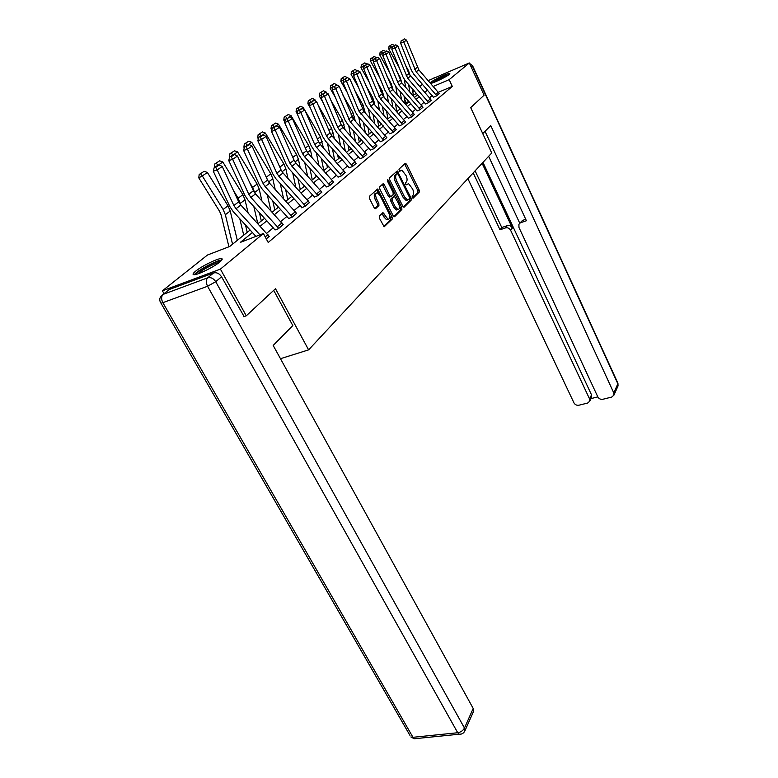 <?xml version="1.0" encoding="UTF-8"?>
<svg xmlns="http://www.w3.org/2000/svg" width="778" height="778" viewBox="0 0 778 778"><rect width="100%" height="100%" fill="white"/><g stroke="black" fill="none" stroke-linecap="round" stroke-linejoin="round"><path stroke-width="1.17" d="M412.243 197.573L413.147 198.166L419.293 192.04L419.167 190.046L406.583 164.246L405.289 163.341L398.929 169.186L399.678 171.286L401.925 170.168L406.019 175.497C407.283 178.415 407.4 180.564 406.388 181.935L405.571 182.723L405.649 184.133L406.301 184.814L408.567 183.657L412.583 188.918C413.838 191.806 413.964 193.955 412.972 195.356L412.165 196.153L412.243 197.573M195.657 271.143C201.755 266.086 217.684 258.277 221.283 258.578C222.897 258.675 222.401 259.823 219.785 262.021C213.921 266.99 197.651 275.013 194.014 274.722C192.312 274.634 192.856 273.438 195.657 271.143M430.205 82.838L430.749 82.332C434.017 79.56 448.507 72.762 449.82 73.404L449.266 74.406C446.426 76.886 433.472 83.129 430.681 83.382M379.285 216.031L379.382 218.19L384.167 226.787L392.209 219.104L392.093 216.984L377.651 189.005L369.385 196.319L369.472 198.468L374.16 207.784L375.589 208.669L378.925 205.499L378.828 203.359L376.533 198.779C375.103 195.025 375.395 193.041 377.418 192.818L380.043 195.502L388.922 213.279C390.352 217.062 390.041 219.056 387.998 219.26L383.048 212.715L379.285 216.031M428.25 80.601L469.329 62.96L484.091 95.188L470.7 107.617L491.725 152.984L308.613 349.867L275.49 288.706L246.276 315.8L220.407 269.12L162.398 290.816L207.473 255.019L229.734 246.461L250.117 230.016M469.329 62.96L449.159 79.667L433.317 86.407M252.422 232.544L240.314 242.396L263.402 233.517L268.206 242.464L452.3 86.407L449.159 79.667M263.402 233.517L220.407 269.12M402.829 206.306L404.152 207.162L411.202 200.121L411.076 198.089L397.276 170.946L389.613 177.744L389.72 179.806L402.829 206.306M401.876 209.447L394.572 216.741L393.201 215.885L379.781 188.966L379.683 186.856L382.941 183.861L384.332 184.765L389.739 195.657L391.11 196.542L393.201 194.539L393.094 192.458L387.512 181.186L387.716 179.669L388.397 180.37L401.759 207.366L401.876 209.447L400.485 209.953L393.775 216.654M280.469 358.697L308.613 349.867M452.3 86.407L438.432 92.251M432.354 95.441L429.427 97.872M424.185 102.239L421.093 104.806M415.734 109.27L412.486 111.974M407.001 116.535L403.578 119.374M397.976 124.042L394.368 127.047M388.621 131.822L384.818 134.983M378.935 139.875L374.928 143.21M368.908 148.228L364.678 151.749M358.502 156.884L354.039 160.599M347.698 165.87L342.991 169.789M336.485 175.196L331.516 179.339M324.834 184.892L319.573 189.268M312.717 194.977L307.154 199.596M300.104 205.47L294.22 210.352M286.965 216.401L280.741 221.574M273.263 227.798L266.679 233.274M436.75 95.733L416.162 71.829L403.782 42.002L400.592 43.15L411.465 70.458L413.731 74.153L433.395 97.24L436.487 95.947L439.249 93.506M425.498 103.853L428.367 102.764L431.216 100.245M417.076 110.904L419.974 109.815L422.921 107.208M408.372 118.198L411.299 117.099L414.343 114.405M399.367 125.735L402.323 124.636L405.474 121.845M393.337 132.192L370.775 106.314L356.888 74.163L353.484 75.359L365.718 104.787L368.218 108.784L389.739 133.797L393.036 132.445L396.294 129.556M380.384 141.625L383.408 140.526L386.783 137.531M370.377 150.008L373.44 148.899L376.931 145.797M360 158.693L363.093 157.594L366.72 154.375M349.234 167.708L352.356 166.609L356.12 163.263M338.06 177.073L341.211 175.974L345.121 172.502M326.439 186.798L329.619 185.699L333.684 182.091M314.351 196.912L317.57 195.823L321.8 192.069M305.443 206.014L278.806 176.207L276.803 173.154L261.632 139.466L257.849 140.74L273.029 174.35L276.034 178.921L301.426 206.929L301.368 207.784L305.025 206.355L309.43 202.445M288.677 218.414L291.964 217.334L296.544 213.25M275.023 229.85L278.339 228.771L283.124 224.521M269.11 236.269L266.29 238.895M164.032 293.656L162.398 290.816M246.276 315.8L243.699 316.685M406.7 103.668L404.541 99.176M405.892 98.067L404.453 98.68L405.591 97.727M412.846 91.979L414.217 90.88M419.575 86.63L422.571 84.257M416.551 93.535L413.322 94.906M257.936 223.704L264.608 218.317M272.203 212.2L278.505 207.104M285.876 201.162L291.838 196.348M298.995 190.571L304.626 186.03M311.589 180.408L316.918 176.11M323.697 170.645L328.744 166.57M335.337 161.25L340.112 157.389M346.541 152.206L351.063 148.559M357.335 143.502L361.614 140.04M367.731 135.109L371.796 131.832M377.758 127.018L381.609 123.906M387.434 119.209L391.091 116.253M396.78 111.662L400.252 108.862M405.815 104.378L409.102 101.724M414.538 97.338L417.669 94.809M427.628 90.034L424.662 92.446M419.371 96.754L416.249 99.283M410.833 103.688L407.555 106.362M402.012 110.865L398.56 113.676M392.89 118.285L389.243 121.251M383.437 125.968L379.606 129.099M373.654 133.933L369.608 137.22M363.521 142.179L359.251 145.651M353.008 150.728L348.495 154.394M342.096 159.607L337.331 163.477M330.757 168.826L325.739 172.911M318.99 178.405L313.68 182.723M306.736 188.364L301.125 192.925M293.987 198.73L288.055 203.564M280.712 209.535L274.43 214.64M266.873 220.787L260.212 226.203M400.242 170.664L400.767 170.46M412.505 197.972L417.942 192.545L417.815 190.552L404.618 163.954M397.441 173.64L396.245 171.646M403.383 207.065L409.831 200.627L409.675 198.516M409.559 198.75L409.471 197.32L398.18 174.34L397.509 173.64L396.362 174.525C395.312 175.916 395.428 178.084 396.712 181.05L404.492 196.844L407.439 199.927L409.559 198.75M396.07 174.165L397.247 173.708M407.332 200.111L406.067 200.442L403.121 197.359L395.341 181.575C394.057 178.619 393.94 176.441 394.991 175.06L395.876 174.243M389.817 196.98L388.348 196.182L382.29 184.464M393.435 193.868L394.757 196.542M399.406 205.917L400.378 207.882L401.759 207.366M395.312 206.89L397.811 209.477C399.746 209.263 400.018 207.308 398.628 203.632L394.641 196.503L392.141 198.623L392.248 200.705L395.312 206.89L393.931 207.405L396.42 209.992L397.704 209.515M393.153 197.009L394.232 196.61M393.931 207.405L390.857 201.23L390.751 199.139L392.851 197.126M400.485 209.953L400.378 207.882M386.598 219.775L387.998 219.26L386.598 219.775L384.079 217.179L381.979 213.415M376.056 193.343L376.017 193.352C373.994 193.576 373.693 195.56 375.122 199.314L376.533 198.779M374.801 208.611L377.515 206.024L377.418 203.894L375.122 199.314M378.828 193.722L376.581 189.706M383.807 226.593L390.809 219.62L389.681 215.467M405.639 65.517L408.615 70.866L410.191 75.904M412.301 88.692L413.536 96.2M408.586 84.452L409.831 91.969M392.433 46.68L391.616 47.234L392.083 48.061M390.196 45.698L391.616 47.234L388.699 48.858L389.029 46.349L392.161 44.375L389.029 46.349M399.309 67.871L388.699 48.858M408.178 102.472L407.798 100.236M405.61 87.165L404.327 79.473M392.161 44.375L394.388 45.319M439.288 93.593L418.817 69.806L406.534 40.125L403.782 42.002L402.508 40.213L404.434 38.9L402.508 40.213M401.224 40.67L400.592 43.15M406.534 40.125L404.434 38.9M432.344 82.954C437.275 79.609 442.575 77.012 448.225 75.174M445.084 77.09L435.768 81.641M448.984 74.639C442.779 76.74 436.944 79.599 431.469 83.207M195.832 274.459L195.852 274.362C196.445 271.23 218.229 259.716 220.738 261.184M219.036 262.604C214.602 263.178 200.918 270.462 197.982 273.827M221.769 260.085C217.062 259.959 196.815 270.725 194.315 274.712M482.759 133.621L490.743 125.559L613.784 392.909L617.849 383.787L472.363 66.042L471.186 67.025M482.117 163.312L512.362 228.022L510.631 230.288L589.578 398.958L591.523 394.864L591.406 397.704M510.631 230.288C509.405 228.207 507.684 227.409 505.457 227.925L507.217 225.669C509.425 225.163 511.146 225.941 512.362 228.022M473.209 172.901L500.001 229.792L505.457 227.925M467.87 178.629L573.96 402.868C575.088 404.764 576.741 405.542 578.91 405.221L587.633 403.053L589.773 401.156L589.578 398.958M519.714 223.296L522.534 220.407L518.907 224.365L518.965 227.458L597.825 396.897C598.953 398.813 600.616 399.61 602.833 399.279L611.751 397.062L613.988 395.039L613.784 392.909M590.979 398.599L597.815 396.887M520.832 222.654L526.405 220.748L485.044 131.317M482.973 162.388L591.523 394.864M519.762 223.237L488.652 156.29M522.534 220.407L525.743 219.308M475.115 170.839L501.771 227.536L507.217 225.669M501.771 227.536L500.001 229.792M273.71 290.359L292.81 325.574L273.166 345.432L473.199 708.447L473.316 711.909M213.59 272.952L169.205 289.523L163.108 294.395L207.697 277.824L213.59 272.952C216.712 272.203 219.367 273.486 221.565 276.803L244.088 316.549M167.445 290.923L169.205 289.523M383.301 50.346L380.102 52.379L383.301 50.346L385.616 51.348M396.167 70.234L400.087 77.236L401.779 82.799M403.986 95.898L405.328 103.824M400.125 91.503L401.467 99.448M383.35 52.855L382.718 53.283L383.077 53.925M381.278 51.718L382.718 53.283L379.761 54.927L380.102 52.379M389.671 72.597L379.761 54.927M399.697 109.309L399.474 107.977M397.179 94.566L395.808 86.533M374.15 56.531L370.863 58.613L374.15 56.531L376.542 57.591M386.335 75.028L391.276 83.82L393.094 89.927M395.409 103.377L396.829 111.624M391.392 98.806L392.841 107.199M414.392 114.502L411.572 116.836L389.856 91.814L376.61 60.635L373.304 61.812L373.965 59.206L377.418 57.28L373.518 59.536L373.761 59.984M372.059 57.942L373.518 59.536L370.532 61.199L370.863 58.613M379.674 77.421L370.532 61.199M388.475 102.249L387.006 93.807M428.629 102.54L407.682 78.277L395.029 48.012L391.801 49.17L402.916 76.866L405.221 80.62L425.547 103.951M428.62 102.511L431.245 100.304L430.341 98.923L408.897 73.686L397.869 46.067L395.029 48.012L393.736 46.184L395.73 44.823L393.736 46.184M392.443 46.641L391.801 49.17M397.869 46.067L395.73 44.823M420.246 109.581L398.92 84.928L385.976 54.217L382.708 55.384L394.086 83.499L396.44 87.311L417.125 111.001M422.969 107.296L401.759 82.769L388.912 52.204L385.976 54.217L384.663 52.35L386.724 50.949L384.663 52.35M383.36 52.816L382.708 55.384M388.912 52.204L386.724 50.949M364.697 62.921L361.323 65.051L364.697 62.921L367.167 64.059M376.124 79.92L382.173 90.627L384.128 97.318M386.559 111.118L387.911 118.82M382.368 106.372L383.943 115.251M405.523 121.952L402.605 124.363L380.481 98.942L366.924 67.278L363.569 68.464L364.24 65.819L367.79 63.835L364.133 66.247M362.529 64.38L363.997 66.004L360.973 67.686L361.323 65.051M369.278 82.332L360.973 67.686M379.489 110.223L377.904 101.325M367.08 63.913L366.535 64.282M354.904 69.524L351.442 71.722L354.904 69.524L357.462 70.749M365.495 84.89L372.759 97.658L374.86 104.981M377.408 119.16L378.691 126.269M373.041 114.23L374.743 123.614M354.165 72.694L351.092 74.396L351.442 71.722M358.464 87.321L351.092 74.396M370.221 118.509L368.5 109.095M357.345 70.535L356.548 71.07M354.146 72.704L352.667 71.041M344.771 76.37L341.211 78.617L344.771 76.37L347.426 77.674M354.437 89.937L363.005 104.942L365.281 112.936M367.955 127.504L369.142 133.962M363.404 122.379L365.242 132.309M383.719 140.264L359.018 111.244L346.492 81.291L343.049 82.497L343.74 79.755L347.484 77.654L340.861 81.35L341.211 78.617M347.202 92.388L340.861 81.35M360.632 127.125L358.775 117.157M347.26 77.382L346.2 78.111M343.934 79.619L342.446 77.936M373.304 61.812L384.954 90.355L387.347 94.226L408.421 118.295M414.382 114.473L392.793 89.587L379.654 58.554L376.61 60.635L375.288 58.739M379.654 58.554L377.418 57.28M363.569 68.464L375.502 97.445L377.952 101.373L399.415 125.842M405.513 121.922L383.525 96.628L370.065 65.128L366.924 67.278L365.582 65.342M370.065 65.128L367.79 63.835M396.342 129.663L373.926 103.921L360.146 71.926L356.888 74.163L355.527 72.179L357.812 70.623L355.527 72.179M354.175 72.665L353.484 75.359M360.146 71.926L357.812 70.623M334.277 83.45L330.621 85.775L334.277 83.45L337.224 85.201M342.913 95.072L352.92 112.479L355.371 121.203M358.191 136.189L359.271 141.936M396.42 209.992L397.811 209.477M353.436 130.84L355.42 141.363M333.159 86.942L330.261 88.546L330.621 85.775M335.454 97.542L330.261 88.546M350.722 136.092L348.709 125.54M336.816 84.481L335.474 85.405M333.373 86.796L331.875 85.074M343.049 82.497L355.585 112.392L358.143 116.447L380.442 141.742M386.841 137.648L363.987 111.478L349.867 78.977L346.492 81.291L345.111 79.268M349.867 78.977L347.484 77.654M323.405 90.793L319.641 93.185L323.405 90.793L326.001 91.843L326.711 93.078M330.883 100.294L342.456 120.298L345.111 129.78M348.077 145.214L349.04 150.193M343.108 139.641L345.267 150.786M322.209 94.381L319.281 96.005L319.641 93.185M323.21 102.774L319.281 96.005M340.482 145.428L338.304 134.254M326.001 91.843L324.338 92.971M322.432 94.235L320.906 92.485M373.761 148.627L350.304 121.874L335.707 88.682L332.216 89.898L345.082 120.269L347.698 124.392L370.435 150.125M376.99 145.914L353.689 119.306L339.208 86.28L335.707 88.682L334.316 86.621L336.777 84.948L334.316 86.621M332.916 87.107L332.216 89.898M339.208 86.28L336.777 84.948M312.124 98.417L308.253 100.868L312.124 98.417L314.769 99.467L315.819 101.266M318.328 105.575L331.613 128.399L334.482 138.717M337.613 154.608L338.43 158.751M332.42 148.802L334.764 160.608M310.85 102.103L307.884 103.746L308.253 100.868M310.412 108.074L307.884 103.746M329.882 155.162L327.519 143.317M314.769 99.467L312.785 100.819M311.074 101.957L309.537 100.158M363.433 157.312L339.5 130.091L337.71 127.281L324.523 96.346L320.983 97.571L334.19 128.448L336.855 132.639L360.068 158.809M363.414 157.273L366.769 154.462L343.001 127.427L341.231 124.636L328.151 93.856L324.523 96.346L323.113 94.245L325.661 92.504L323.113 94.245M321.693 94.731L320.983 97.571M328.151 93.856L325.661 92.504M300.415 106.314L296.428 108.852L300.415 106.314L303.128 107.393L304.529 109.776M305.209 110.933L320.371 136.802L323.483 148.014M326.789 164.391L327.441 167.62M321.343 158.333L323.823 170.538M299.063 110.126L296.058 111.779L296.428 108.852M297.225 113.763L296.058 111.779M318.912 165.315L316.335 152.76M303.128 107.393L300.785 108.978M299.287 109.97L297.721 108.132M352.706 166.317L328.277 138.61L326.459 135.761L312.902 104.31L309.323 105.545L322.88 136.928L325.612 141.197L349.303 167.834M352.687 166.278L356.168 163.361L331.924 135.849L330.115 133.009L316.675 101.724L312.902 104.31L311.482 102.161L314.127 100.352L311.482 102.161M310.043 102.657L309.323 105.545M316.675 101.724L314.127 100.352M288.259 114.531L284.155 117.138L288.259 114.531L291.03 115.611L308.691 145.525L310.519 150.222L312.066 157.701M315.567 174.603L316.024 176.83M309.858 168.262L312.279 179.854M286.81 118.451L283.776 120.123L284.155 117.138M284.767 121.796L283.776 120.123M307.553 175.925L304.752 162.592M291.03 115.611L288.317 117.459M287.033 118.295L285.458 116.408M341.571 175.663L316.627 147.47L314.759 144.572L300.833 112.586L297.206 113.831L311.142 145.739L313.933 150.086L338.119 177.199M341.552 175.633L345.169 172.599L320.41 144.591L318.562 141.713L304.752 109.902L300.833 112.586L299.394 110.388L302.146 108.512L299.394 110.388M297.945 110.884L297.206 113.831M304.752 109.902L302.146 108.512M275.616 123.06L271.386 125.754L275.616 123.06L278.456 124.159L296.554 154.589L298.441 159.364L300.23 167.805M303.926 185.252L304.169 186.399M297.945 178.629L300.279 189.54M274.08 127.106L271.007 128.798L271.386 125.754M271.814 130.14L271.007 128.798M295.776 187.021L292.723 172.852M278.456 124.159L275.334 126.279M274.303 126.95L272.718 125.015M329.998 185.388L304.519 156.67L302.603 153.723L288.288 121.193L284.602 122.447L298.937 154.9L301.796 159.315L326.507 186.934M333.762 182.227L308.448 153.684L306.551 150.747L292.363 118.392L288.288 121.193L286.829 118.937L289.688 116.992L286.829 118.937M285.351 119.442L284.602 122.447M292.363 118.392L289.688 116.992M262.478 131.929L258.111 134.711L262.478 131.929L265.386 133.048L283.931 164.022L285.876 168.875L287.938 178.357M285.575 189.443L287.802 199.606M279.915 167.348L281.305 170.401M260.834 136.101L257.722 137.813L258.111 134.711M258.315 138.815L257.722 137.813M283.571 198.623L280.245 183.569M265.386 133.048L261.816 135.469M261.068 135.946L259.453 133.972M321.878 192.205L317.949 195.463L291.915 166.239L289.961 163.244L275.227 130.14L271.493 131.404L286.246 164.43L289.173 168.923L314.429 197.058M321.859 192.176L296.01 163.137L294.074 160.151L279.467 127.232L275.227 130.14L273.749 127.835L276.725 125.812L273.749 127.835M272.251 128.341L271.493 131.404M279.467 127.232L276.725 125.812M248.795 141.168L244.292 144.037L248.795 141.168L251.771 142.296L270.802 173.825L272.806 178.765L275.179 189.375M272.728 200.753L274.829 210.079M265.152 174.856L268.439 181.741M247.044 145.476L243.893 147.207L244.292 144.037M244.263 147.82L243.893 147.207M270.919 210.789L267.282 194.772M251.771 142.296L247.735 145.039M247.278 145.321L245.644 143.298M305.423 205.985L309.488 202.562L283.066 172.969L281.082 169.935L266.047 136.442L261.632 139.466L260.124 137.103L263.236 134.993L260.124 137.103M258.617 137.618L257.849 140.74M266.047 136.442L263.236 134.993M234.538 150.796L229.889 153.762L234.538 150.796L237.591 151.934L257.129 184.046L259.2 189.064L261.914 200.909M249.66 182.538L252.626 187.41L254.863 193.109M259.375 212.579L261.32 220.981M232.671 155.25L229.481 156.991L229.889 153.762M257.79 223.549L253.813 206.491M237.591 151.934L233.05 155.026M232.904 155.085L231.261 153.003M292.392 216.974L265.142 186.594L263.081 183.482L247.453 149.191L243.621 150.465L259.259 184.678L262.342 189.336L288.764 218.569M296.632 213.415L269.587 183.219L267.544 180.117L252.062 146.031L247.453 149.191L245.936 146.76L249.174 144.562L245.936 146.76M244.399 147.275L243.621 150.465M252.062 146.031L249.174 144.562M219.678 160.822L214.864 163.895L219.678 160.822L222.819 161.98L242.882 194.695L245.012 199.8L248.124 212.987M233.381 190.396L238.185 198.196L240.703 204.867M245.488 224.968L247.239 232.34M222.819 161.98L217.986 165.364M216.255 163.137L217.947 165.296L214.456 167.192L214.864 163.895M243.728 235.17L239.799 218.764M278.787 228.401L250.895 197.418L248.785 194.247L232.661 159.325L228.771 160.608L244.905 195.453L248.065 200.199L275.111 230.016M283.211 224.686L255.524 193.897L253.434 190.746L237.475 156.028L232.661 159.325L231.124 156.845L234.499 154.54L231.124 156.845M229.568 157.36L228.771 160.608M237.475 156.028L234.499 154.54M204.176 171.296L199.187 174.476L204.176 171.296L207.386 172.473L228.012 205.8L230.22 211.003L237.329 240.334M207.386 172.473L202.299 175.925L223.111 209.457L225.338 214.689L232.554 244.185M200.598 173.708L202.299 175.925L198.779 177.851L199.187 174.476M228.936 246.772L221.059 214.767L219.571 211.295L198.779 177.851M259.949 234.839L236.026 208.718L233.857 205.489L217.218 169.915L213.279 171.209L229.918 206.695L233.167 211.538L255.943 236.386M269.207 236.444L240.859 205.042L238.71 201.833L222.245 166.473L217.218 169.915L215.662 167.367L219.192 164.965L215.662 167.367M214.086 167.883L213.279 171.209M222.245 166.473L219.192 164.965M405.231 164.771L406.583 164.246M417.815 190.552L419.167 190.046M417.942 192.545L419.293 192.04M396.868 172.473L398.239 171.948M409.714 198.604L411.076 198.089M409.831 200.627L411.202 200.121M394.991 175.06L396.362 174.525M395.341 181.575L396.712 181.05M403.121 197.359L404.492 196.844M382.941 185.3L384.332 184.765M388.348 196.182L389.739 195.657M387.356 180.778L388.397 180.37M390.751 199.139L392.141 198.623M390.857 201.23L392.248 200.705M382.591 214.213L384.001 213.687M384.079 217.179L385.48 216.663M377.418 203.894L378.828 203.359M377.515 206.024L378.925 205.499M377.242 190.552L378.643 190.017M390.692 217.5L392.093 216.984M390.809 219.62L392.209 219.104M408.615 70.866L407.964 71.352M436.73 95.704L439.278 93.564M416.162 71.829L418.817 69.806M414.655 69.359L417.319 67.346M435.836 94.332L438.384 92.203M466.382 64.224L433.268 78.442M472.596 65.78L617.79 382.951L617.742 386.578M432.918 78.597L434.319 77.742M469.611 63.582L472.547 65.673L469.542 63.426M467.471 63.543L468.278 63.417M221.565 276.803L215.73 281.704L464.466 728.043C463.036 730.62 460.79 732.186 457.727 732.74L207.57 286.255L162.855 302.671L412.972 737.311L457.727 732.74L459.001 734.238L461.237 734.082M464.408 731.787L464.952 730.746L464.466 728.043L473.199 708.447M416.648 738.516L414.256 738.76L412.972 737.311L410.862 736.951L414.256 738.76L459.001 734.238C461.792 734.413 463.776 733.255 464.952 730.746L473.666 711.121M409.948 735.375L160.958 303.148L162.855 302.671C161.134 299.151 161.221 296.389 163.108 294.395L161.309 295.854C159.373 298.139 159.257 300.571 160.958 303.148L160.628 302.661M215.73 281.704C213.512 278.368 210.828 277.075 207.697 277.824C205.878 279.817 205.839 282.638 207.57 286.255L215.73 281.704M400.087 77.236L399.24 77.868M401.536 81.33L400.981 81.748M391.276 83.82L390.225 84.608M392.764 87.972L392.005 88.546M407.682 78.277L410.424 76.186M406.145 75.767L408.897 73.686M427.706 101.13L430.341 98.923M420.237 109.552L422.95 107.276M398.92 84.928L401.759 82.769M397.344 82.38L400.203 80.241M419.303 108.142L422.026 105.866M382.173 90.627L380.899 91.571M383.69 94.838L382.718 95.577M372.759 97.658L371.242 98.787M374.315 101.937L373.1 102.852M363.005 104.942L361.245 106.265M364.61 109.28L363.151 110.388M389.856 91.814L392.793 89.587M388.251 89.227L391.208 87.01M410.619 115.407L413.439 113.053M380.481 98.942L383.525 96.628M378.847 96.316L381.901 94.021M401.633 122.914L404.55 120.473M393.318 132.163L396.333 129.634M370.775 106.314L373.926 103.921M369.112 103.649L372.263 101.266M392.336 130.685L395.35 128.166M352.92 112.479L350.878 114.006M354.554 116.885L352.833 118.198M383.71 140.234L386.831 137.609M360.729 113.958L363.987 111.478M359.018 111.244L362.295 108.784M382.698 138.737L385.83 136.121M342.456 120.298L340.132 122.039M344.139 124.772L342.135 126.289M373.741 148.598L376.98 145.885M350.304 121.874L353.689 119.306M348.563 119.122L351.957 116.564M372.72 147.071L375.959 144.368M331.613 128.399L328.977 130.364M333.344 132.941L331.029 134.691M339.5 130.091L343.001 127.427M337.71 127.281L341.231 124.636M362.363 155.726L365.718 152.916M320.371 136.802L317.395 139.019M322.15 141.421L319.495 143.424M328.277 138.61L331.924 135.849M326.459 135.761L330.115 133.009M351.617 164.703L355.108 161.795M308.691 145.525L305.355 148.014M310.519 150.222L307.514 152.488M316.627 147.47L320.41 144.591M314.759 144.572L318.562 141.713M340.453 174.029L344.08 171.004M296.554 154.589L292.839 157.37M298.441 159.364L295.056 161.921M329.989 185.349L333.743 182.198M304.519 156.67L308.448 153.684M302.603 153.723L306.551 150.747M328.861 183.725L332.624 180.574M283.931 164.022L279.808 167.105M285.876 168.875L282.093 171.734M291.915 166.239L296.01 163.137M289.961 163.244L294.074 160.151M316.802 193.8L320.711 190.522M270.802 173.825L266.484 177.053M272.806 178.765L268.585 181.955M278.806 176.207L283.066 172.969M276.803 173.154L281.082 169.935M304.247 204.293L308.321 200.88M257.129 184.046L252.626 187.41M259.2 189.064L254.717 192.458M292.372 216.936L296.613 213.376M265.142 186.594L269.587 183.219M263.081 183.482L267.544 180.117M291.166 215.214L295.416 211.665M242.882 194.695L238.185 198.196M245.012 199.8L240.334 203.34M278.767 228.362L283.192 224.648M250.895 197.418L255.524 193.897M248.785 194.247L253.434 190.746M277.522 226.612L281.957 222.907M228.012 205.8L223.111 209.457M230.22 211.003L225.338 214.689M266.271 238.865L269.188 236.415M236.026 208.718L240.859 205.042M233.857 205.489L238.71 201.833M265.22 236.901L267.924 234.635M221.283 258.578L221.963 259.823M406.067 200.442L407.439 199.927M382.834 183.968L383.35 183.764M389.301 197.165L390.692 196.639M382.494 212.919L383.048 212.715M377.116 189.219L377.651 189.005M617.936 383.262L618.043 385.907L613.988 395.039M589.773 401.156L591.718 397.043"/></g></svg>
